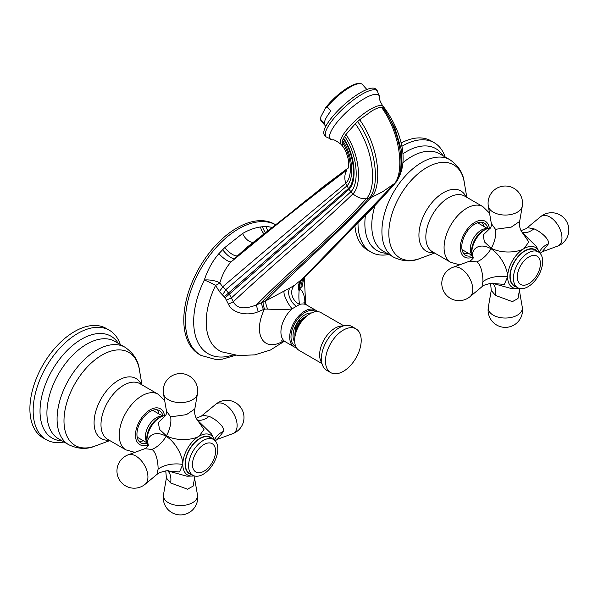 <?xml version="1.0" encoding="UTF-8"?>
<svg xmlns="http://www.w3.org/2000/svg" width="598" height="598" viewBox="0 0 598 598"><rect width="100%" height="100%" fill="white"/><g stroke="black" fill="none" stroke-linecap="round" stroke-linejoin="round"><path stroke-width="0.9" d="M64.023 441.997A63.171 36.471 120 0 1 46.233 439.68A63.171 36.471 120 0 1 33.152 410.766A63.171 36.471 -60 0 1 60.719 347.199A63.171 36.471 -60 0 1 109.397 330.275A63.171 36.471 -60 0 1 120.295 344.523M109.397 330.275L106.152 328.399A63.171 36.471 -60 0 0 57.475 345.323A63.171 36.471 -60 0 0 29.9 408.89A63.171 36.471 120 0 0 42.981 437.811L46.233 439.68M147.213 443.193A18.605 10.742 120 0 1 140.792 442.819A18.605 10.742 120 0 1 136.935 434.305A18.605 10.742 -60 0 1 145.06 415.58A18.605 10.742 -60 0 1 159.397 410.594A18.605 10.742 -60 0 1 162.933 415.969M157.139 409.809A18.605 10.742 -60 0 1 158.926 413.906M138.983 441.257A18.605 10.742 120 0 0 143.423 440.763M146.764 438.543A16.849 9.725 120 0 1 158.679 417.905A16.849 9.725 120 0 0 158.679 417.905L158.732 417.875A16.923 9.77 120 0 0 146.764 438.603L147.235 443.282A18.852 10.884 120 0 1 146.951 440.285A18.852 10.884 120 0 1 163.015 415.946L165.908 415.102M168.247 471.022L179.475 471.964L182.794 464.429C183.197 458.524 177.307 443.447 166.154 436.278C154.374 429.67 146.959 436.712 147.736 442.894L148.065 446.003M165.788 415.304L158.313 422.539L159.561 429.409L166.416 435.83C178.204 441.907 194.171 439.47 199.119 436.174A23.075 13.32 120 0 0 182.801 464.429A23.075 13.32 120 0 0 193.012 476.008L186.995 476.225L168.195 471.015M185.335 463.936A20.676 11.938 -60 0 1 194.365 443.133A20.676 11.938 -60 0 1 210.294 437.594L213.538 439.47A20.676 11.938 -60 0 1 217.821 448.934A20.676 11.938 120 0 1 208.799 469.736A20.676 11.938 120 0 1 192.87 475.275L189.618 473.399A20.676 11.938 -60 0 1 185.335 463.936M197.512 420.23L211.423 433.901L214.248 439.224A23.075 13.32 120 0 0 199.119 436.174L203.985 429.491L197.549 420.274M165.384 415.812C166.76 414.354 166.7 410.041 166.506 411.14L170.647 416.858L186.404 414.653L194.806 408.98C194.514 409.488 194.014 414.504 196.645 419.063L197.766 420.491M168.546 471.104C168.793 470.207 165.743 470.738 159.397 472.712L157.095 474.289L158.066 469.191C158.276 464.579 156.766 452.133 151.84 449.434L144.821 448.702C144.424 449.846 149.777 444.478 148.304 445.398M202.64 415.191L209.091 416.38C214.846 418.6 224.699 426.232 223.674 431.315L217.336 439.336L232.704 433.685A17.058 9.852 -120 0 0 236.419 420.372A17.058 9.852 -120 0 0 225.057 404.569A17.058 9.852 60 0 0 215.729 404.285L201.197 416.245L196.151 418.204M192.87 475.275A20.676 11.938 120 0 1 188.587 465.812A20.676 11.938 -60 0 1 197.609 445.009A20.676 11.938 -60 0 1 213.538 439.47M194.903 476.06L193.139 486.092L187.525 489.186L170.647 482.967L166.394 477.974L163.493 494.755A17.23 17.23 0 0 0 190.321 511.821A17.23 17.23 0 0 0 197.445 494.755A17.058 9.852 0 0 1 187.772 504.637A17.058 9.852 0 0 1 168.404 502.701A17.058 9.852 180 0 1 163.493 494.755M388.864 254.449A63.171 36.471 120 0 1 371.074 252.132A63.171 36.471 120 0 1 357.993 223.218A63.171 36.471 -60 0 1 357.993 223.054M401.901 146.301A63.171 36.471 -60 0 1 434.245 142.728A63.171 36.471 -60 0 1 445.144 156.975M354.943 226.096A63.171 36.471 120 0 0 367.83 250.263L371.074 252.132M401.183 142.997A63.171 36.471 -60 0 1 430.994 140.851L434.245 142.728M472.061 255.645A18.605 10.742 120 0 1 465.633 255.271A18.605 10.742 120 0 1 461.783 246.757A18.605 10.742 -60 0 1 469.901 228.032A18.605 10.742 -60 0 1 484.238 223.047A18.605 10.742 -60 0 1 487.774 228.421M481.988 222.262A18.605 10.742 -60 0 1 483.775 226.358M463.831 253.709A18.605 10.742 120 0 0 468.264 253.216M483.55 230.342A16.849 9.725 120 0 0 483.52 230.357L483.58 230.327A16.923 9.77 120 0 0 471.605 251.055L472.076 255.735A18.852 10.884 120 0 1 471.792 252.737A18.852 10.884 120 0 1 487.856 228.399L490.749 227.554M493.096 283.474L504.323 284.416L507.635 276.881C508.046 270.976 502.148 255.899 490.995 248.731C479.222 242.123 471.807 249.164 472.584 255.346L472.913 258.456M490.637 227.756L483.154 234.992L484.402 241.861L491.257 248.282C503.053 254.359 519.019 251.922 523.96 248.626A23.075 13.32 120 0 0 507.65 276.881A23.075 13.32 120 0 0 517.853 288.46L511.836 288.677L493.036 283.467M510.184 276.388A20.676 11.938 -60 0 1 519.206 255.585A20.676 11.938 -60 0 1 535.135 250.046L538.387 251.922A20.676 11.938 -60 0 1 542.67 261.386A20.676 11.938 120 0 1 533.648 282.189A20.676 11.938 120 0 1 517.711 287.728L514.467 285.851A20.676 11.938 -60 0 1 510.184 276.388M522.36 232.682L536.271 246.354L539.09 251.676A23.075 13.32 120 0 0 523.96 248.626L528.826 241.943L522.398 232.727M490.233 228.264C491.601 226.806 491.549 222.493 491.347 223.592L495.495 229.311L511.253 227.105L519.647 221.432C519.356 221.94 518.855 226.956 521.493 231.516L522.615 232.943M493.395 283.557C493.634 282.66 490.584 283.19 484.245 285.164L481.943 286.741L482.915 281.643C483.124 277.031 481.614 264.585 476.688 261.887L469.662 261.154C469.266 262.298 474.625 256.931 473.145 257.85M527.488 227.644L533.939 228.832C539.695 231.052 549.54 238.684 548.515 243.767L542.184 251.788L557.545 246.137A17.058 9.852 -120 0 0 561.268 232.824A17.058 9.852 -120 0 0 549.906 217.022A17.058 9.852 60 0 0 540.57 216.738L526.046 228.698L520.993 230.656M517.711 287.728A20.676 11.938 120 0 1 513.435 278.264A20.676 11.938 -60 0 1 522.458 257.461A20.676 11.938 -60 0 1 538.387 251.922M519.744 288.513L517.98 298.544L512.374 301.639L495.495 295.419L491.242 290.426L488.334 307.208A17.23 17.23 0 0 0 515.17 324.273A17.23 17.23 0 0 0 522.286 307.208A17.058 9.852 0 0 1 512.613 317.089A17.058 9.852 0 0 1 493.245 315.153A17.058 9.852 180 0 1 488.334 307.208M320.648 119.391L324.325 123.494A27.56 7.699 -41.9 0 1 330.911 110.996L327.233 106.885L325.506 107.946L320.902 116.692L320.648 119.391A27.56 7.699 138.1 0 0 321.283 121.222L325.82 126.283M320.805 117.47A26.417 7.378 -41.9 0 1 320.82 117.275A26.417 7.378 -41.9 0 1 320.902 116.692M325.506 107.946A26.417 7.378 -41.9 0 1 358.464 83.541L359.951 83.556A27.56 7.699 138.1 0 0 350.047 87.181A27.56 7.699 138.1 0 0 327.233 106.885M326.015 136.822L324.542 135.185A34.452 9.62 138.1 0 1 332.996 116.042A34.452 9.62 138.1 0 1 360.497 92.638A34.452 9.62 -41.9 0 1 375.858 89.192L377.331 90.836A34.452 9.62 -41.9 0 0 361.969 94.275A34.452 9.62 138.1 0 0 334.469 117.686A34.452 9.62 138.1 0 0 326.015 136.822L332.682 139.954A32.703 9.134 138.1 0 1 335.927 123.704A32.703 9.134 138.1 0 1 364.384 98.558A32.703 9.134 -41.9 0 1 379.715 97.81L377.331 90.836M383.572 107.431L394.867 127.897L401.243 149.321L401.707 167.537L397.58 179.893C401.542 172.927 403.373 165.22 403.059 156.766C403.089 151.436 401.871 144.746 399.397 136.703C396.511 127.658 391.608 118.18 384.678 108.26L383.572 107.431A28.315 7.909 138.1 0 0 382.526 107.199A28.315 7.909 138.1 0 0 381.434 107.199C378.983 107.386 375.813 108.619 371.904 110.899L359.66 119.764A28.315 7.909 138.1 0 0 357.619 121.581A28.315 7.909 138.1 0 0 355.309 123.741L345.95 134.468A28.315 7.909 138.1 0 0 344.672 136.374A28.315 7.909 138.1 0 0 343.581 138.235A28.315 7.909 138.1 0 0 343.274 138.818A28.315 7.909 138.1 0 0 342.505 140.493A28.315 7.909 138.1 0 0 342.004 141.95L342.676 146.151M347.812 168.726L347.842 168.673C348.38 167.739 349.299 163.306 348.073 158.59C346.758 153.148 344.844 148.887 342.325 145.822L342.37 145.875M272.479 227.427L266.162 226.373L260.511 226.963C254.584 227.838 248.604 230.013 242.579 233.489L224.713 247.632L218.861 253.687A11.482 2.975 -136.9 0 0 231.224 261.789C269.25 230.163 307.783 199.597 346.833 170.101C344.583 173.943 344.224 178.331 345.764 183.272L348.94 189.409L352.94 193.894C357.073 197.333 361.498 198.962 366.223 198.783L370.977 197.661L382.683 191.719L395.584 182.764C364.93 215.871 334.342 247.542 303.814 277.778L303.814 277.778M260.511 226.963A11.482 8.529 -98 0 0 264.152 233.93M218.861 253.687C212.522 261.049 207.678 269.818 204.337 279.999A11.482 3.79 -172.4 0 1 219.817 282.884L222.628 286.861L225.79 289.701L229.348 294.104L233.332 301.713C235.649 306.191 240.575 311.139 256.497 304.898L265.519 300.966L290.15 287.847L294.582 285.253L304.165 277.375M266.162 226.373A11.482 9.015 -93.1 0 0 267.971 230.955M201.003 355.414A75.228 43.43 120 0 1 185.417 320.976A75.228 43.43 -60 0 1 217.949 245.591A75.228 43.43 -60 0 1 275.76 224.855L274.602 224.183A75.228 43.43 -60 0 0 216.633 244.335A75.228 43.43 -60 0 0 183.795 320.042A75.228 43.43 120 0 0 199.373 354.479L201.003 355.414L215.856 359.525L222.419 359.159L235.754 355.242M301.198 320.057A6.316 3.648 -60 0 0 295.539 328.295A6.316 3.648 120 0 0 295.704 329.573M311.379 313.023A17.23 9.949 120 0 0 299.157 319.997A17.23 9.949 120 0 0 293.027 335.747A17.23 9.949 120 0 0 294.702 341.906M315.819 311.678A20.1 11.601 120 0 0 300.151 316.297A20.1 11.601 120 0 0 290.994 336.921A20.1 11.601 120 0 0 295.756 346.429M317.246 311.61A21.244 12.266 120 0 0 315.363 310.041A21.244 12.266 120 0 0 298.985 315.737A21.244 12.266 120 0 0 289.716 337.115A21.244 12.266 120 0 0 294.111 346.847A21.244 12.266 120 0 0 296.414 347.692M233.317 354.876A70.183 40.522 120 0 1 193.677 321.627A70.183 40.522 -60 0 1 204.337 279.999A11.482 1.099 -153.9 0 1 215.601 285.381L219.279 291.48L225.087 297.737L228.481 304.218C232.263 313.389 247.908 316.372 258.291 311.7L264.503 309.061L267.568 309.091C280.133 309.824 288.333 309.719 292.153 308.77L299.74 304.389C298.888 301.534 298.671 297.042 299.09 290.897L299.777 288.692L302.125 286.397L303.904 277.681M315.363 310.041L306.572 304.965A21.244 12.266 -60 0 0 299.74 304.389A11.482 9.546 58.7 0 1 292.13 295.569A11.482 9.546 58.7 0 1 294.59 285.253M299.09 290.897A11.482 10.069 43 0 1 300.831 280.582L393.589 184.603C404.338 174.541 401.707 135.178 381.434 107.199M294.111 346.847L285.328 341.772A21.244 12.266 120 0 1 280.925 332.04A21.244 12.266 -60 0 1 292.153 308.77A11.482 2.841 60.7 0 1 286.008 299.105A11.482 2.841 60.7 0 1 284.125 291.293M267.568 309.091A11.482 1.622 68.1 0 1 265.519 300.966C300.712 264.892 336.33 235.507 370.977 197.661C382.309 187.256 379.992 147.713 359.66 119.764M283.273 340.935A32.12 18.545 -60 0 1 261.887 338.954A32.12 18.545 -60 0 1 264.503 309.061A11.482 2.34 66.8 0 1 263.165 301.885M263.412 309.547A11.482 1.951 64.7 0 1 261.603 302.551C297.266 266.103 333.923 237.025 368.861 198.386C379.902 187.981 377.532 149.141 357.619 121.581M258.291 311.7A11.482 1.181 69.1 0 1 256.497 304.898C292.833 267.695 330.589 238.355 366.223 198.783C376.934 188.437 374.565 150.621 355.309 123.741M228.481 304.218A11.482 0.389 151.4 0 1 233.332 301.713C273.293 264.144 312.477 232.816 352.94 193.894C361.977 185.126 360.22 155.144 345.95 134.468M226.44 300.106L231.523 297.782C271.813 261.147 309.928 229.453 350.817 191.816C359.458 183.541 357.828 155.443 344.672 136.374M222.493 294.642A11.482 2.833 132.3 0 0 225.79 289.701L346.847 185.941C354.524 178.869 353.126 155.458 342.505 140.493M219.279 291.48A11.482 3.453 136.7 0 0 222.628 286.861C263.12 252.281 304.165 217.754 345.764 183.272C353.029 176.687 351.684 155.211 342.004 141.95M284.334 341.286L270.446 350.024L254.763 354.876L238.363 355.533L222.344 351.968A61.893 35.738 120 0 1 215.601 285.381A11.482 3.222 161.8 0 0 219.817 282.884C222.568 273.906 226.373 266.872 231.224 261.789L304.539 201.586L348.006 168.344M222.658 249.68A11.482 3.827 -131.1 0 0 234.872 258.314L288.513 214.764M224.713 247.632A11.482 3.88 -135.4 0 0 237.66 255.667L247.721 246.682L289.881 213.636M304.823 303.605A32.12 18.545 -60 0 0 299.777 288.692A11.482 9.747 47.3 0 1 301.885 279.535M302.125 286.397A11.482 10.241 39.8 0 1 303.911 277.674M300.248 288.281A11.482 9.987 50.6 0 1 302.64 278.862C334.379 244.679 363.502 219.944 395.226 183.167L396.766 181.149M262.515 226.672A11.482 8.746 -103.8 0 0 265.729 232.704M366.873 89.491L362.336 84.43A27.56 7.699 138.1 0 0 359.951 83.556M355.967 328.84A25.265 14.591 -60 0 0 336.495 335.613A25.265 14.591 -60 0 0 325.469 361.043A25.265 14.591 120 0 0 330.701 372.606A25.265 14.591 120 0 0 350.166 365.841A25.265 14.591 120 0 0 361.199 340.411A25.265 14.591 -60 0 0 355.967 328.84L351.908 326.501A25.265 14.591 -60 0 0 332.436 333.265A25.265 14.591 -60 0 0 321.403 358.695A25.265 14.591 120 0 0 326.635 370.267L330.701 372.606M321.993 363.599L299.172 350.428A21.82 12.595 120 0 1 294.65 340.434A21.82 12.595 -60 0 1 304.173 318.472A21.82 12.595 -60 0 1 320.991 312.627L343.813 325.805M307.297 315.609A16.886 9.747 120 0 0 306.834 315.864A16.886 9.747 120 0 0 294.896 336.547A16.886 9.747 120 0 0 294.904 337.078M306.834 315.864L305.204 316.805A14.584 8.424 120 0 0 294.896 334.671M58.582 438.857A56.279 32.494 -60 0 1 46.921 413.091A56.279 32.494 -60 0 1 71.491 356.46A56.279 32.494 -60 0 1 114.853 341.383L125.012 347.244A56.279 32.494 120 0 0 81.642 362.321A56.279 32.494 120 0 0 57.079 418.959A56.279 32.494 120 0 0 68.733 444.718L58.582 438.857M62.043 440.853A58.828 33.966 -60 0 1 40.021 411.185A58.828 33.966 -60 0 1 71.528 346.399A58.828 33.966 -60 0 1 118.322 343.379M141.98 384.888L139.364 369.594A53.723 31.021 120 0 0 98.61 357.178A53.723 31.021 120 0 0 63.986 420.857A53.723 31.021 120 0 0 95.269 445.981C86.904 449.561 78.061 449.143 68.733 444.718M109.075 440.158A34.706 20.04 -60 0 1 94.08 422.711A34.706 20.04 -60 0 1 113.755 383.58A34.706 20.04 -60 0 1 141.233 384.462M125.894 449.868L107.647 439.336A32.157 18.568 -60 0 1 100.987 424.61A32.157 18.568 -60 0 1 115.025 392.251A32.157 18.568 -60 0 1 139.805 383.632L158.051 394.172A32.157 18.568 120 0 0 133.272 402.783A32.157 18.568 120 0 0 119.234 435.15A32.157 18.568 120 0 0 125.894 449.868L134.849 452.365M164.495 415.483A20.676 11.938 120 0 0 148.827 410.624A20.676 11.938 120 0 0 135.477 435.15A20.676 11.938 120 0 0 147.571 444.792M162.17 416.245A15.503 8.955 120 0 0 151.055 422.345A15.503 8.955 120 0 0 145.419 436.667A15.503 8.955 120 0 0 147.071 442.4M212.305 438.76A21.065 12.162 120 0 0 195.606 441.563A21.065 12.162 120 0 0 185.066 464.093A21.065 12.162 120 0 0 191.637 474.565M166.416 435.83A22.971 13.791 118.4 0 0 170.647 416.858M194.806 408.98L197.445 393.731A17.058 9.852 0 0 1 186.202 402.028A17.058 9.852 0 0 1 168.404 399.711A17.058 9.852 180 0 1 163.493 393.731L166.506 411.14M182.779 464.429A22.971 13.261 0 0 0 158.066 469.191M166.154 436.278A22.971 13.791 -58.4 0 1 151.84 449.434M147.736 442.894A22.971 13.261 180 0 1 148.274 445.503M144.821 448.702L128.234 454.801A17.058 9.852 60 0 1 135.873 456.057A17.058 9.852 -120 0 1 146.772 470.32A17.058 9.852 -120 0 1 145.209 484.201L157.095 474.289M197.228 419.893A22.971 12.842 118 0 0 209.091 416.38M214.697 440.3A22.971 13.261 180 0 1 223.674 431.315M192.459 464.519A16.348 9.441 120 0 0 204.015 471.187A16.348 9.441 120 0 0 215.579 451.169A16.348 9.441 -60 0 0 204.015 444.493A16.348 9.441 -60 0 0 192.459 464.519M167.754 470.932A22.971 12.842 -58 0 1 170.647 482.967M466.821 197.34L464.212 182.046C463.136 173.009 458.345 165.564 449.853 159.696A56.279 32.494 120 0 0 406.49 174.773A56.279 32.494 120 0 0 381.92 231.411A56.279 32.494 120 0 0 393.581 257.17L383.423 251.31A56.279 32.494 -60 0 1 371.769 225.543A56.279 32.494 -60 0 1 374.976 205.622M386.891 253.305A58.828 33.966 -60 0 1 364.862 223.637A58.828 33.966 -60 0 1 365.408 215.557M464.212 182.046A53.723 31.021 120 0 0 423.451 169.63A53.723 31.021 120 0 0 388.827 233.31A53.723 31.021 120 0 0 420.11 258.433C411.745 262.014 402.903 261.595 393.581 257.17M433.916 252.61A34.706 20.04 -60 0 1 418.929 235.164A34.706 20.04 -60 0 1 438.596 196.032A34.706 20.04 -60 0 1 466.081 196.914M402.88 162.738A56.279 32.494 -60 0 1 439.702 153.836L449.853 159.696M402.91 153.813A58.828 33.966 -60 0 1 443.163 155.831M450.735 262.32L432.496 251.788A32.157 18.568 -60 0 1 425.836 237.07A32.157 18.568 -60 0 1 439.866 204.703A32.157 18.568 -60 0 1 464.653 196.084L482.892 206.624A32.157 18.568 120 0 0 458.113 215.235A32.157 18.568 120 0 0 444.075 247.602A32.157 18.568 120 0 0 450.735 262.32L459.69 264.817M489.336 227.935A20.676 11.938 120 0 0 473.676 223.076A20.676 11.938 120 0 0 460.318 247.602A20.676 11.938 120 0 0 472.42 257.245M487.011 228.698A15.503 8.955 120 0 0 475.903 234.797A15.503 8.955 120 0 0 470.26 249.119A15.503 8.955 120 0 0 471.919 254.853M483.52 230.357A16.849 9.725 120 0 0 471.605 250.996M537.154 251.212A21.065 12.162 120 0 0 520.454 254.015A21.065 12.162 120 0 0 509.907 276.545A21.065 12.162 120 0 0 516.478 287.018M491.257 248.282A22.971 13.791 118.4 0 0 495.495 229.311M519.647 221.432L522.286 206.183A17.058 9.852 0 0 1 511.051 214.48A17.058 9.852 0 0 1 493.245 212.163A17.058 9.852 180 0 1 488.334 206.183L491.347 223.592M507.627 276.881A22.971 13.261 0 0 0 482.915 281.643M490.995 248.731A22.971 13.791 -58.4 0 1 476.688 261.887M472.584 255.346A22.971 13.261 180 0 1 473.123 257.955M469.662 261.154L453.075 267.254A17.058 9.852 60 0 1 460.714 268.509A17.058 9.852 -120 0 1 471.62 282.772A17.058 9.852 -120 0 1 470.05 296.653L481.943 286.741M522.069 232.345A22.971 12.842 118 0 0 533.939 228.832M539.538 252.752A22.971 13.261 180 0 1 548.515 243.767M517.3 276.971A16.348 9.441 120 0 0 528.864 283.639A16.348 9.441 120 0 0 540.42 263.621A16.348 9.441 -60 0 0 528.864 256.946A16.348 9.441 -60 0 0 517.3 276.971M492.603 283.385A22.971 12.842 -58 0 1 495.495 295.419M332.682 139.954C333.542 139.282 336.278 140.702 340.89 144.223A28.315 7.909 138.1 0 1 347.834 128.495A28.315 7.909 138.1 0 1 370.439 109.262A28.315 7.909 -41.9 0 1 383.056 106.429L384.529 108.066M224.31 296.668A11.482 1.682 144.3 0 0 228.526 292.96L348.372 188.564C356.445 180.977 354.95 155.562 343.274 138.818M225.087 297.737A11.482 1.435 144.3 0 0 229.348 294.104L348.94 189.409C357.148 181.65 355.623 155.562 343.581 138.235M242.579 233.489A11.482 6.63 -120 0 0 253.373 242.31M296.757 306.49A11.482 6.63 60 0 1 289.537 297.236A11.482 6.63 60 0 1 290.15 287.847M395.226 183.167C405.504 173.203 402.611 134.655 382.526 107.199M342.931 326.074A21.82 12.595 -60 0 0 327.42 334.865A21.82 12.595 -60 0 0 319.624 354.853A21.82 12.595 120 0 0 321.784 362.702M109.823 440.591L95.269 445.981M125.012 347.244C133.504 353.112 138.288 360.557 139.364 369.594M164.689 400.675L158.051 394.172M162.663 416.066L152.699 410.31M147.16 442.916L137.196 437.168M147.953 446.205L147.235 443.282M193.012 476.008L194.111 475.836M214.652 440.263L214.174 439.059M197.445 393.731A17.23 17.23 0 0 0 170.609 376.665A17.23 17.23 0 0 0 163.493 393.731M128.234 454.801A17.23 17.23 0 0 0 125.565 485.89A17.23 17.23 0 0 0 145.209 484.201M158.732 417.875L163.015 415.946M215.235 440.838L217.336 439.336M232.704 433.685A17.23 17.23 0 0 0 235.373 402.596A17.23 17.23 0 0 0 215.729 404.285M165.758 470.85L166.394 477.974M194.649 478.632L197.445 494.755M434.664 253.044L420.11 258.433M489.538 213.127L482.892 206.624M487.512 228.518L477.548 222.762M472.009 255.368L462.045 249.62M472.794 258.657L472.076 255.735M517.853 288.46L518.959 288.288M539.493 252.715L539.022 251.511M522.286 206.183A17.23 17.23 0 0 0 495.45 189.118A17.23 17.23 0 0 0 488.334 206.183M453.075 267.254A17.23 17.23 0 0 0 450.406 298.342A17.23 17.23 0 0 0 470.05 296.653M483.58 230.327L487.856 228.399M540.084 253.29L542.184 251.788M557.545 246.137A17.23 17.23 0 0 0 560.214 215.048A17.23 17.23 0 0 0 540.57 216.738M490.599 283.303L491.242 290.426M519.498 291.084L522.286 307.208M379.715 97.81C378.945 98.588 380.059 101.458 383.056 106.429M340.89 144.223L342.348 145.852M285.328 341.772L281.688 340.778M303.896 302.319L306.572 304.965M305.66 304.352L304.33 277.218M348.701 167.582L322.554 187.211L275.14 225.865M397.58 179.893L396.369 181.755M303.956 277.614L303.575 278.107M320.82 117.275L320.76 117.896"/></g></svg>
